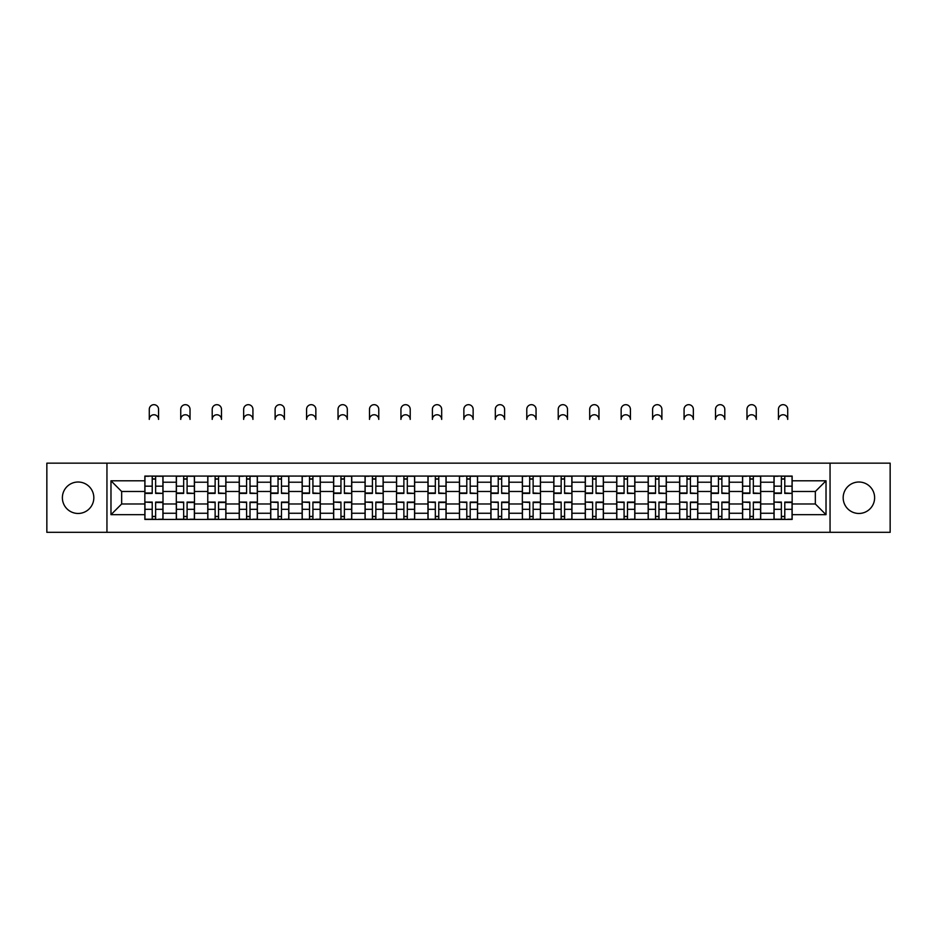 <?xml version="1.0" encoding="UTF-8"?>
<svg xmlns="http://www.w3.org/2000/svg" width="937" height="937" viewBox="0 0 937 937"><rect width="100%" height="100%" fill="white"/><g stroke="black" fill="none" stroke-linecap="round" stroke-linejoin="round"><path stroke-width="1.41" d="M858.889 482.016A15.73 15.73 0 0 0 843.171 497.734A15.73 15.73 0 0 0 858.889 513.464A15.73 15.73 0 0 0 874.619 497.734A15.73 15.73 0 0 0 858.889 482.016M78.111 482.016A15.73 15.73 0 0 0 62.381 497.734A15.73 15.73 0 0 0 78.111 513.464A15.73 15.73 0 0 0 93.829 497.734A15.73 15.73 0 0 0 78.111 482.016M830.053 532.321L890.15 532.321L890.15 463.159L46.85 463.159L46.85 532.321L830.053 532.321L830.053 463.159M176.308 519.414L176.308 482.215L163.003 482.215L163.003 519.414M163.003 482.215L163.003 476.066M176.308 482.215L176.308 476.066M194.463 476.066L194.463 519.414M207.768 519.414L207.768 476.066M225.911 476.066L225.911 519.414M239.228 519.414L239.228 476.066M257.37 476.066L257.37 519.414M270.676 519.414L270.676 476.066M288.83 476.066L288.83 519.414M302.136 519.414L302.136 476.066M320.29 476.066L320.29 519.414M333.595 519.414L333.595 476.066M351.75 476.066L351.75 519.414M365.055 519.414L365.055 476.066M383.198 476.066L383.198 519.414M396.515 519.414L396.515 476.066M414.658 476.066L414.658 519.414M427.963 519.414L427.963 476.066M446.117 476.066L446.117 519.414M459.423 519.414L459.423 476.066M477.577 476.066L477.577 519.414M490.883 519.414L490.883 476.066M509.037 476.066L509.037 519.414M522.342 519.414L522.342 476.066M540.485 476.066L540.485 519.414M553.802 519.414L553.802 476.066M571.945 476.066L571.945 519.414M585.25 519.414L585.25 476.066M603.405 476.066L603.405 519.414M616.71 519.414L616.71 476.066M634.864 476.066L634.864 519.414M648.17 519.414L648.17 476.066M666.324 476.066L666.324 519.414M679.63 519.414L679.63 476.066M697.772 476.066L697.772 519.414M711.089 519.414L711.089 476.066M729.232 476.066L729.232 519.414M742.537 519.414L742.537 476.066M760.692 476.066L760.692 519.414M773.997 519.414L773.997 476.066M773.997 503.989L760.692 503.989M742.537 503.989L729.232 503.989M711.089 503.989L697.772 503.989M679.63 503.989L666.324 503.989M648.17 503.989L634.864 503.989M616.71 503.989L603.405 503.989M585.25 503.989L571.945 503.989M553.802 503.989L540.485 503.989M522.342 503.989L509.037 503.989M490.883 503.989L477.577 503.989M459.423 503.989L446.117 503.989M427.963 503.989L414.658 503.989M396.515 503.989L383.198 503.989M365.055 503.989L351.75 503.989M333.595 503.989L320.29 503.989M302.136 503.989L288.83 503.989M270.676 503.989L257.37 503.989M239.228 503.989L225.911 503.989M207.768 503.989L194.463 503.989M176.308 503.989L163.003 503.989M773.997 491.492L760.692 491.492M742.537 491.492L729.232 491.492M711.089 491.492L697.772 491.492M679.63 491.492L666.324 491.492M648.17 491.492L634.864 491.492M616.71 491.492L603.405 491.492M585.25 491.492L571.945 491.492M553.802 491.492L540.485 491.492M522.342 491.492L509.037 491.492M490.883 491.492L477.577 491.492M459.423 491.492L446.117 491.492M427.963 491.492L414.658 491.492M396.515 491.492L383.198 491.492M365.055 491.492L351.75 491.492M333.595 491.492L320.29 491.492M302.136 491.492L288.83 491.492M270.676 491.492L257.37 491.492M239.228 491.492L225.911 491.492M207.768 491.492L194.463 491.492M176.308 491.492L163.003 491.492M121.658 503.989L144.848 503.989L144.848 491.492L121.658 491.492L121.658 503.989L110.976 514.682L110.976 480.798L144.848 480.798L144.848 491.492M792.152 491.492L792.152 503.989L815.342 503.989L815.342 491.492L792.152 491.492L792.152 476.066L144.848 476.066L144.848 480.798M792.152 480.798L826.024 480.798L826.024 514.682L792.152 514.682L792.152 503.989M144.848 503.989L144.848 519.414L792.152 519.414L792.152 514.682M144.848 514.682L110.976 514.682M106.947 532.321L106.947 463.159M155.636 516.392L152.216 516.392M152.216 479.088L155.636 479.088M187.095 516.392L183.664 516.392M183.664 479.088L187.095 479.088M218.555 516.392L215.123 516.392M215.123 479.088L218.555 479.088M250.015 516.392L246.583 516.392M246.583 479.088L250.015 479.088M281.475 516.392L278.043 516.392M278.043 479.088L281.475 479.088M312.923 516.392L309.503 516.392M309.503 479.088L312.923 479.088M344.383 516.392L340.951 516.392M340.951 479.088L344.383 479.088M375.842 516.392L372.411 516.392M372.411 479.088L375.842 479.088M407.302 516.392L403.87 516.392M403.87 479.088L407.302 479.088M438.762 516.392L435.33 516.392M435.33 479.088L438.762 479.088M470.21 516.392L466.79 516.392M466.79 479.088L470.21 479.088M501.67 516.392L498.238 516.392M498.238 479.088L501.67 479.088M533.13 516.392L529.698 516.392M529.698 479.088L533.13 479.088M564.589 516.392L561.158 516.392M561.158 479.088L564.589 479.088M596.049 516.392L592.617 516.392M592.617 479.088L596.049 479.088M627.497 516.392L624.077 516.392M624.077 479.088L627.497 479.088M658.957 516.392L655.525 516.392M655.525 479.088L658.957 479.088M690.417 516.392L686.985 516.392M686.985 479.088L690.417 479.088M721.877 516.392L718.445 516.392M718.445 479.088L721.877 479.088M753.336 516.392L749.905 516.392M749.905 479.088L753.336 479.088M784.784 516.392L781.364 516.392M781.364 479.088L784.784 479.088M110.976 480.798L121.658 491.492M815.342 503.989L826.024 514.682M815.342 491.492L826.024 480.798M158.564 419.401A4.638 4.638 0 0 0 153.926 414.763A4.638 4.638 0 0 0 149.288 419.401L149.288 409.317A4.638 4.638 0 0 1 153.926 404.679A4.638 4.638 0 0 1 158.564 409.317L158.564 419.401M155.636 492.979L162.897 493.401L155.636 493.401L155.636 476.265L162.897 476.265L158.868 476.265M162.897 492.979L162.897 476.265M152.216 478.889L155.636 478.889M148.983 476.265L144.954 476.265L144.954 493.401L152.216 493.401L152.216 476.265L158.564 476.066M144.954 476.265L149.288 476.066M152.216 502.501L144.954 502.08L152.216 502.08L152.216 519.215L144.954 519.215L148.983 519.215M144.954 502.501L144.954 519.215M155.636 516.592L152.216 516.592M158.868 519.215L162.897 519.215L162.897 502.08L155.636 502.08L155.636 519.215L149.288 519.215M162.897 519.215L158.564 519.215M190.024 419.401A4.638 4.638 0 0 0 185.385 414.763A4.638 4.638 0 0 0 180.747 419.401L180.747 409.317A4.638 4.638 0 0 1 185.385 404.679A4.638 4.638 0 0 1 190.024 409.317L190.024 419.401M187.095 492.979L194.357 493.401L187.095 493.401L187.095 476.265L194.357 476.265L190.328 476.265M194.357 492.979L194.357 476.265M183.664 478.889L187.095 478.889M180.443 476.265L176.414 476.265L176.414 493.401L183.664 493.401L183.664 476.265L190.024 476.066M176.414 476.265L180.747 476.066M221.483 419.401A4.638 4.638 0 0 0 216.845 414.763A4.638 4.638 0 0 0 212.207 419.401L212.207 409.317A4.638 4.638 0 0 1 216.845 404.679A4.638 4.638 0 0 1 221.483 409.317L221.483 419.401M218.555 492.979L225.817 493.401L218.555 493.401L218.555 476.265L225.817 476.265L221.776 476.265M225.817 492.979L225.817 476.265M215.123 478.889L218.555 478.889M211.903 476.265L207.862 476.265L207.862 493.401L215.123 493.401L215.123 476.265L221.483 476.066M207.862 476.265L212.207 476.066M183.664 502.501L176.414 502.08L183.664 502.08L183.664 519.215L176.414 519.215L180.443 519.215M176.414 502.501L176.414 519.215M187.095 516.592L183.664 516.592M190.328 519.215L194.357 519.215L194.357 502.08L187.095 502.08L187.095 519.215L180.747 519.215M194.357 519.215L190.024 519.215M215.123 502.501L207.862 502.08L215.123 502.08L215.123 519.215L207.862 519.215L211.903 519.215M207.862 502.501L207.862 519.215M218.555 516.592L215.123 516.592M221.776 519.215L225.817 519.215L225.817 502.08L218.555 502.08L218.555 519.215L212.207 519.215M225.817 519.215L221.483 519.215M252.931 419.401A4.638 4.638 0 0 0 248.293 414.763A4.638 4.638 0 0 0 243.655 419.401L243.655 409.317A4.638 4.638 0 0 1 248.293 404.679A4.638 4.638 0 0 1 252.931 409.317L252.931 419.401M250.015 492.979L257.277 493.401L250.015 493.401L250.015 476.265L257.277 476.265L253.236 476.265M257.277 492.979L257.277 476.265M246.583 478.889L250.015 478.889M243.362 476.265L239.322 476.265L239.322 493.401L246.583 493.401L246.583 476.265L252.931 476.066M239.322 476.265L243.655 476.066M284.391 419.401A4.638 4.638 0 0 0 279.753 414.763A4.638 4.638 0 0 0 275.115 419.401L275.115 409.317A4.638 4.638 0 0 1 279.753 404.679A4.638 4.638 0 0 1 284.391 409.317L284.391 419.401M281.475 492.979L288.725 493.401L281.475 493.401L281.475 476.265L288.725 476.265L284.696 476.265M288.725 492.979L288.725 476.265M278.043 478.889L281.475 478.889M274.81 476.265L270.781 476.265L270.781 493.401L278.043 493.401L278.043 476.265L284.391 476.066M270.781 476.265L275.115 476.066M315.851 419.401A4.638 4.638 0 0 0 311.213 414.763A4.638 4.638 0 0 0 306.575 419.401L306.575 409.317A4.638 4.638 0 0 1 311.213 404.679A4.638 4.638 0 0 1 315.851 409.317L315.851 419.401M312.923 492.979L320.185 493.401L312.923 493.401L312.923 476.265L320.185 476.265L316.156 476.265M320.185 492.979L320.185 476.265M309.503 478.889L312.923 478.889M306.27 476.265L302.241 476.265L302.241 493.401L309.503 493.401L309.503 476.265L315.851 476.066M302.241 476.265L306.575 476.066M246.583 502.501L239.322 502.08L246.583 502.08L246.583 519.215L239.322 519.215L243.362 519.215M239.322 502.501L239.322 519.215M250.015 516.592L246.583 516.592M253.236 519.215L257.277 519.215L257.277 502.08L250.015 502.08L250.015 519.215L243.655 519.215M257.277 519.215L252.931 519.215M278.043 502.501L270.781 502.08L278.043 502.08L278.043 519.215L270.781 519.215L274.81 519.215M270.781 502.501L270.781 519.215M281.475 516.592L278.043 516.592M284.696 519.215L288.725 519.215L288.725 502.08L281.475 502.08L281.475 519.215L275.115 519.215M288.725 519.215L284.391 519.215M309.503 502.501L302.241 502.08L309.503 502.08L309.503 519.215L302.241 519.215L306.27 519.215M302.241 502.501L302.241 519.215M312.923 516.592L309.503 516.592M316.156 519.215L320.185 519.215L320.185 502.08L312.923 502.08L312.923 519.215L306.575 519.215M320.185 519.215L315.851 519.215M347.311 419.401A4.638 4.638 0 0 0 342.673 414.763A4.638 4.638 0 0 0 338.034 419.401L338.034 409.317A4.638 4.638 0 0 1 342.673 404.679A4.638 4.638 0 0 1 347.311 409.317L347.311 419.401M344.383 492.979L351.644 493.401L344.383 493.401L344.383 476.265L351.644 476.265L347.615 476.265M351.644 492.979L351.644 476.265M340.951 478.889L344.383 478.889M337.73 476.265L333.701 476.265L333.701 493.401L340.951 493.401L340.951 476.265L347.311 476.066M333.701 476.265L338.034 476.066M340.951 502.501L333.701 502.08L340.951 502.08L340.951 519.215L333.701 519.215L337.73 519.215M333.701 502.501L333.701 519.215M344.383 516.592L340.951 516.592M347.615 519.215L351.644 519.215L351.644 502.08L344.383 502.08L344.383 519.215L338.034 519.215M351.644 519.215L347.311 519.215M378.771 419.401A4.638 4.638 0 0 0 374.132 414.763A4.638 4.638 0 0 0 369.494 419.401L369.494 409.317A4.638 4.638 0 0 1 374.132 404.679A4.638 4.638 0 0 1 378.771 409.317L378.771 419.401M375.842 492.979L383.104 493.401L375.842 493.401L375.842 476.265L383.104 476.265L379.063 476.265M383.104 492.979L383.104 476.265M372.411 478.889L375.842 478.889M369.19 476.265L365.149 476.265L365.149 493.401L372.411 493.401L372.411 476.265L378.771 476.066M365.149 476.265L369.494 476.066M372.411 502.501L365.149 502.08L372.411 502.08L372.411 519.215L365.149 519.215L369.19 519.215M365.149 502.501L365.149 519.215M375.842 516.592L372.411 516.592M379.063 519.215L383.104 519.215L383.104 502.08L375.842 502.08L375.842 519.215L369.494 519.215M383.104 519.215L378.771 519.215M410.219 419.401A4.638 4.638 0 0 0 405.58 414.763A4.638 4.638 0 0 0 400.942 419.401L400.942 409.317A4.638 4.638 0 0 1 405.58 404.679A4.638 4.638 0 0 1 410.219 409.317L410.219 419.401M407.302 492.979L414.564 493.401L407.302 493.401L407.302 476.265L414.564 476.265L410.523 476.265M414.564 492.979L414.564 476.265M403.87 478.889L407.302 478.889M400.649 476.265L396.609 476.265L396.609 493.401L403.87 493.401L403.87 476.265L410.219 476.066M396.609 476.265L400.942 476.066M403.87 502.501L396.609 502.08L403.87 502.08L403.87 519.215L396.609 519.215L400.649 519.215M396.609 502.501L396.609 519.215M407.302 516.592L403.87 516.592M410.523 519.215L414.564 519.215L414.564 502.08L407.302 502.08L407.302 519.215L400.942 519.215M414.564 519.215L410.219 519.215M441.678 419.401A4.638 4.638 0 0 0 437.04 414.763A4.638 4.638 0 0 0 432.402 419.401L432.402 409.317A4.638 4.638 0 0 1 437.04 404.679A4.638 4.638 0 0 1 441.678 409.317L441.678 419.401M438.762 492.979L446.012 493.401L438.762 493.401L438.762 476.265L446.012 476.265L441.983 476.265M446.012 492.979L446.012 476.265M435.33 478.889L438.762 478.889M432.098 476.265L428.068 476.265L428.068 493.401L435.33 493.401L435.33 476.265L441.678 476.066M428.068 476.265L432.402 476.066M435.33 502.501L428.068 502.08L435.33 502.08L435.33 519.215L428.068 519.215L432.098 519.215M428.068 502.501L428.068 519.215M438.762 516.592L435.33 516.592M441.983 519.215L446.012 519.215L446.012 502.08L438.762 502.08L438.762 519.215L432.402 519.215M446.012 519.215L441.678 519.215M473.138 419.401A4.638 4.638 0 0 0 468.5 414.763A4.638 4.638 0 0 0 463.862 419.401L463.862 409.317A4.638 4.638 0 0 1 468.5 404.679A4.638 4.638 0 0 1 473.138 409.317L473.138 419.401M470.21 492.979L477.472 493.401L470.21 493.401L470.21 476.265L477.472 476.265L473.443 476.265M477.472 492.979L477.472 476.265M466.79 478.889L470.21 478.889M463.557 476.265L459.528 476.265L459.528 493.401L466.79 493.401L466.79 476.265L473.138 476.066M459.528 476.265L463.862 476.066M504.598 419.401A4.638 4.638 0 0 0 499.96 414.763A4.638 4.638 0 0 0 495.322 419.401L495.322 409.317A4.638 4.638 0 0 1 499.96 404.679A4.638 4.638 0 0 1 504.598 409.317L504.598 419.401M501.67 492.979L508.932 493.401L501.67 493.401L501.67 476.265L508.932 476.265L504.902 476.265M508.932 492.979L508.932 476.265M498.238 478.889L501.67 478.889M495.017 476.265L490.988 476.265L490.988 493.401L498.238 493.401L498.238 476.265L504.598 476.066M490.988 476.265L495.322 476.066M536.058 419.401A4.638 4.638 0 0 0 531.42 414.763A4.638 4.638 0 0 0 526.781 419.401L526.781 409.317A4.638 4.638 0 0 1 531.42 404.679A4.638 4.638 0 0 1 536.058 409.317L536.058 419.401M533.13 492.979L540.391 493.401L533.13 493.401L533.13 476.265L540.391 476.265L536.351 476.265M540.391 492.979L540.391 476.265M529.698 478.889L533.13 478.889M526.477 476.265L522.436 476.265L522.436 493.401L529.698 493.401L529.698 476.265L536.058 476.066M522.436 476.265L526.781 476.066M567.506 419.401A4.638 4.638 0 0 0 562.868 414.763A4.638 4.638 0 0 0 558.229 419.401L558.229 409.317A4.638 4.638 0 0 1 562.868 404.679A4.638 4.638 0 0 1 567.506 409.317L567.506 419.401M564.589 492.979L571.851 493.401L564.589 493.401L564.589 476.265L571.851 476.265L567.81 476.265M571.851 492.979L571.851 476.265M561.158 478.889L564.589 478.889M557.937 476.265L553.896 476.265L553.896 493.401L561.158 493.401L561.158 476.265L567.506 476.066M553.896 476.265L558.229 476.066M598.966 419.401A4.638 4.638 0 0 0 594.327 414.763A4.638 4.638 0 0 0 589.689 419.401L589.689 409.317A4.638 4.638 0 0 1 594.327 404.679A4.638 4.638 0 0 1 598.966 409.317L598.966 419.401M596.049 492.979L603.299 493.401L596.049 493.401L596.049 476.265L603.299 476.265L599.27 476.265M603.299 492.979L603.299 476.265M592.617 478.889L596.049 478.889M589.385 476.265L585.356 476.265L585.356 493.401L592.617 493.401L592.617 476.265L598.966 476.066M585.356 476.265L589.689 476.066M630.425 419.401A4.638 4.638 0 0 0 625.787 414.763A4.638 4.638 0 0 0 621.149 419.401L621.149 409.317A4.638 4.638 0 0 1 625.787 404.679A4.638 4.638 0 0 1 630.425 409.317L630.425 419.401M627.497 492.979L634.759 493.401L627.497 493.401L627.497 476.265L634.759 476.265L630.73 476.265M634.759 492.979L634.759 476.265M624.077 478.889L627.497 478.889M620.844 476.265L616.815 476.265L616.815 493.401L624.077 493.401L624.077 476.265L630.425 476.066M616.815 476.265L621.149 476.066M466.79 502.501L459.528 502.08L466.79 502.08L466.79 519.215L459.528 519.215L463.557 519.215M459.528 502.501L459.528 519.215M470.21 516.592L466.79 516.592M473.443 519.215L477.472 519.215L477.472 502.08L470.21 502.08L470.21 519.215L463.862 519.215M477.472 519.215L473.138 519.215M498.238 502.501L490.988 502.08L498.238 502.08L498.238 519.215L490.988 519.215L495.017 519.215M490.988 502.501L490.988 519.215M501.67 516.592L498.238 516.592M504.902 519.215L508.932 519.215L508.932 502.08L501.67 502.08L501.67 519.215L495.322 519.215M508.932 519.215L504.598 519.215M529.698 502.501L522.436 502.08L529.698 502.08L529.698 519.215L522.436 519.215L526.477 519.215M522.436 502.501L522.436 519.215M533.13 516.592L529.698 516.592M536.351 519.215L540.391 519.215L540.391 502.08L533.13 502.08L533.13 519.215L526.781 519.215M540.391 519.215L536.058 519.215M561.158 502.501L553.896 502.08L561.158 502.08L561.158 519.215L553.896 519.215L557.937 519.215M553.896 502.501L553.896 519.215M564.589 516.592L561.158 516.592M567.81 519.215L571.851 519.215L571.851 502.08L564.589 502.08L564.589 519.215L558.229 519.215M571.851 519.215L567.506 519.215M592.617 502.501L585.356 502.08L592.617 502.08L592.617 519.215L585.356 519.215L589.385 519.215M585.356 502.501L585.356 519.215M596.049 516.592L592.617 516.592M599.27 519.215L603.299 519.215L603.299 502.08L596.049 502.08L596.049 519.215L589.689 519.215M603.299 519.215L598.966 519.215M624.077 502.501L616.815 502.08L624.077 502.08L624.077 519.215L616.815 519.215L620.844 519.215M616.815 502.501L616.815 519.215M627.497 516.592L624.077 516.592M630.73 519.215L634.759 519.215L634.759 502.08L627.497 502.08L627.497 519.215L621.149 519.215M634.759 519.215L630.425 519.215M661.885 419.401A4.638 4.638 0 0 0 657.247 414.763A4.638 4.638 0 0 0 652.609 419.401L652.609 409.317A4.638 4.638 0 0 1 657.247 404.679A4.638 4.638 0 0 1 661.885 409.317L661.885 419.401M658.957 492.979L666.219 493.401L658.957 493.401L658.957 476.265L666.219 476.265L662.19 476.265M666.219 492.979L666.219 476.265M655.525 478.889L658.957 478.889M652.304 476.265L648.275 476.265L648.275 493.401L655.525 493.401L655.525 476.265L661.885 476.066M648.275 476.265L652.609 476.066M655.525 502.501L648.275 502.08L655.525 502.08L655.525 519.215L648.275 519.215L652.304 519.215M648.275 502.501L648.275 519.215M658.957 516.592L655.525 516.592M662.19 519.215L666.219 519.215L666.219 502.08L658.957 502.08L658.957 519.215L652.609 519.215M666.219 519.215L661.885 519.215M693.345 419.401A4.638 4.638 0 0 0 688.707 414.763A4.638 4.638 0 0 0 684.069 419.401L684.069 409.317A4.638 4.638 0 0 1 688.707 404.679A4.638 4.638 0 0 1 693.345 409.317L693.345 419.401M690.417 492.979L697.678 493.401L690.417 493.401L690.417 476.265L697.678 476.265L693.638 476.265M697.678 492.979L697.678 476.265M686.985 478.889L690.417 478.889M683.764 476.265L679.723 476.265L679.723 493.401L686.985 493.401L686.985 476.265L693.345 476.066M679.723 476.265L684.069 476.066M686.985 502.501L679.723 502.08L686.985 502.08L686.985 519.215L679.723 519.215L683.764 519.215M679.723 502.501L679.723 519.215M690.417 516.592L686.985 516.592M693.638 519.215L697.678 519.215L697.678 502.08L690.417 502.08L690.417 519.215L684.069 519.215M697.678 519.215L693.345 519.215M724.793 419.401A4.638 4.638 0 0 0 720.155 414.763A4.638 4.638 0 0 0 715.517 419.401L715.517 409.317A4.638 4.638 0 0 1 720.155 404.679A4.638 4.638 0 0 1 724.793 409.317L724.793 419.401M721.877 492.979L729.138 493.401L721.877 493.401L721.877 476.265L729.138 476.265L725.097 476.265M729.138 492.979L729.138 476.265M718.445 478.889L721.877 478.889M715.224 476.265L711.183 476.265L711.183 493.401L718.445 493.401L718.445 476.265L724.793 476.066M711.183 476.265L715.517 476.066M718.445 502.501L711.183 502.08L718.445 502.08L718.445 519.215L711.183 519.215L715.224 519.215M711.183 502.501L711.183 519.215M721.877 516.592L718.445 516.592M725.097 519.215L729.138 519.215L729.138 502.08L721.877 502.08L721.877 519.215L715.517 519.215M729.138 519.215L724.793 519.215M756.253 419.401A4.638 4.638 0 0 0 751.615 414.763A4.638 4.638 0 0 0 746.976 419.401L746.976 409.317A4.638 4.638 0 0 1 751.615 404.679A4.638 4.638 0 0 1 756.253 409.317L756.253 419.401M753.336 492.979L760.586 493.401L753.336 493.401L753.336 476.265L760.586 476.265L756.557 476.265M760.586 492.979L760.586 476.265M749.905 478.889L753.336 478.889M746.672 476.265L742.643 476.265L742.643 493.401L749.905 493.401L749.905 476.265L756.253 476.066M742.643 476.265L746.976 476.066M749.905 502.501L742.643 502.08L749.905 502.08L749.905 519.215L742.643 519.215L746.672 519.215M742.643 502.501L742.643 519.215M753.336 516.592L749.905 516.592M756.557 519.215L760.586 519.215L760.586 502.08L753.336 502.08L753.336 519.215L746.976 519.215M760.586 519.215L756.253 519.215M787.712 419.401A4.638 4.638 0 0 0 783.074 414.763A4.638 4.638 0 0 0 778.436 419.401L778.436 409.317A4.638 4.638 0 0 1 783.074 404.679A4.638 4.638 0 0 1 787.712 409.317L787.712 419.401M784.784 492.979L792.046 493.401L784.784 493.401L784.784 476.265L792.046 476.265L788.017 476.265M792.046 492.979L792.046 476.265M781.364 478.889L784.784 478.889M778.132 476.265L774.103 476.265L774.103 493.401L781.364 493.401L781.364 476.265L787.712 476.066M774.103 476.265L778.436 476.066M781.364 502.501L774.103 502.08L781.364 502.08L781.364 519.215L774.103 519.215L778.132 519.215M774.103 502.501L774.103 519.215M784.784 516.592L781.364 516.592M788.017 519.215L792.046 519.215L792.046 502.08L784.784 502.08L784.784 519.215L778.436 519.215M792.046 519.215L787.712 519.215M742.537 482.215L729.232 482.215M711.089 482.215L697.772 482.215M679.63 482.215L666.324 482.215M648.17 482.215L634.864 482.215M616.71 482.215L603.405 482.215M585.25 482.215L571.945 482.215M553.802 482.215L540.485 482.215M522.342 482.215L509.037 482.215M490.883 482.215L477.577 482.215M459.423 482.215L446.117 482.215M427.963 482.215L414.658 482.215M396.515 482.215L383.198 482.215M365.055 482.215L351.75 482.215M333.595 482.215L320.29 482.215M302.136 482.215L288.83 482.215M270.676 482.215L257.37 482.215M239.228 482.215L225.911 482.215M207.768 482.215L194.463 482.215M773.997 482.215L760.692 482.215M742.537 513.265L729.232 513.265M711.089 513.265L697.772 513.265M679.63 513.265L666.324 513.265M648.17 513.265L634.864 513.265M616.71 513.265L603.405 513.265M585.25 513.265L571.945 513.265M553.802 513.265L540.485 513.265M522.342 513.265L509.037 513.265M490.883 513.265L477.577 513.265M459.423 513.265L446.117 513.265M427.963 513.265L414.658 513.265M396.515 513.265L383.198 513.265M365.055 513.265L351.75 513.265M333.595 513.265L320.29 513.265M302.136 513.265L288.83 513.265M270.676 513.265L257.37 513.265M239.228 513.265L225.911 513.265M207.768 513.265L194.463 513.265M176.308 513.265L163.003 513.265M773.997 513.265L760.692 513.265M155.636 486.174L162.897 486.174M144.954 492.979L152.216 492.979M144.954 486.174L152.216 486.174M152.216 509.306L144.954 509.306M162.897 502.501L155.636 502.501M162.897 509.306L155.636 509.306M187.095 486.174L194.357 486.174M176.414 492.979L183.664 492.979M176.414 486.174L183.664 486.174M218.555 486.174L225.817 486.174M207.862 492.979L215.123 492.979M207.862 486.174L215.123 486.174M183.664 509.306L176.414 509.306M194.357 502.501L187.095 502.501M194.357 509.306L187.095 509.306M215.123 509.306L207.862 509.306M225.817 502.501L218.555 502.501M225.817 509.306L218.555 509.306M250.015 486.174L257.277 486.174M239.322 492.979L246.583 492.979M239.322 486.174L246.583 486.174M281.475 486.174L288.725 486.174M270.781 492.979L278.043 492.979M270.781 486.174L278.043 486.174M312.923 486.174L320.185 486.174M302.241 492.979L309.503 492.979M302.241 486.174L309.503 486.174M246.583 509.306L239.322 509.306M257.277 502.501L250.015 502.501M257.277 509.306L250.015 509.306M278.043 509.306L270.781 509.306M288.725 502.501L281.475 502.501M288.725 509.306L281.475 509.306M309.503 509.306L302.241 509.306M320.185 502.501L312.923 502.501M320.185 509.306L312.923 509.306M344.383 486.174L351.644 486.174M333.701 492.979L340.951 492.979M333.701 486.174L340.951 486.174M340.951 509.306L333.701 509.306M351.644 502.501L344.383 502.501M351.644 509.306L344.383 509.306M375.842 486.174L383.104 486.174M365.149 492.979L372.411 492.979M365.149 486.174L372.411 486.174M372.411 509.306L365.149 509.306M383.104 502.501L375.842 502.501M383.104 509.306L375.842 509.306M407.302 486.174L414.564 486.174M396.609 492.979L403.87 492.979M396.609 486.174L403.87 486.174M403.87 509.306L396.609 509.306M414.564 502.501L407.302 502.501M414.564 509.306L407.302 509.306M438.762 486.174L446.012 486.174M428.068 492.979L435.33 492.979M428.068 486.174L435.33 486.174M435.33 509.306L428.068 509.306M446.012 502.501L438.762 502.501M446.012 509.306L438.762 509.306M470.21 486.174L477.472 486.174M459.528 492.979L466.79 492.979M459.528 486.174L466.79 486.174M501.67 486.174L508.932 486.174M490.988 492.979L498.238 492.979M490.988 486.174L498.238 486.174M533.13 486.174L540.391 486.174M522.436 492.979L529.698 492.979M522.436 486.174L529.698 486.174M564.589 486.174L571.851 486.174M553.896 492.979L561.158 492.979M553.896 486.174L561.158 486.174M596.049 486.174L603.299 486.174M585.356 492.979L592.617 492.979M585.356 486.174L592.617 486.174M627.497 486.174L634.759 486.174M616.815 492.979L624.077 492.979M616.815 486.174L624.077 486.174M466.79 509.306L459.528 509.306M477.472 502.501L470.21 502.501M477.472 509.306L470.21 509.306M498.238 509.306L490.988 509.306M508.932 502.501L501.67 502.501M508.932 509.306L501.67 509.306M529.698 509.306L522.436 509.306M540.391 502.501L533.13 502.501M540.391 509.306L533.13 509.306M561.158 509.306L553.896 509.306M571.851 502.501L564.589 502.501M571.851 509.306L564.589 509.306M592.617 509.306L585.356 509.306M603.299 502.501L596.049 502.501M603.299 509.306L596.049 509.306M624.077 509.306L616.815 509.306M634.759 502.501L627.497 502.501M634.759 509.306L627.497 509.306M658.957 486.174L666.219 486.174M648.275 492.979L655.525 492.979M648.275 486.174L655.525 486.174M655.525 509.306L648.275 509.306M666.219 502.501L658.957 502.501M666.219 509.306L658.957 509.306M690.417 486.174L697.678 486.174M679.723 492.979L686.985 492.979M679.723 486.174L686.985 486.174M686.985 509.306L679.723 509.306M697.678 502.501L690.417 502.501M697.678 509.306L690.417 509.306M721.877 486.174L729.138 486.174M711.183 492.979L718.445 492.979M711.183 486.174L718.445 486.174M718.445 509.306L711.183 509.306M729.138 502.501L721.877 502.501M729.138 509.306L721.877 509.306M753.336 486.174L760.586 486.174M742.643 492.979L749.905 492.979M742.643 486.174L749.905 486.174M749.905 509.306L742.643 509.306M760.586 502.501L753.336 502.501M760.586 509.306L753.336 509.306M784.784 486.174L792.046 486.174M774.103 492.979L781.364 492.979M774.103 486.174L781.364 486.174M781.364 509.306L774.103 509.306M792.046 502.501L784.784 502.501M792.046 509.306L784.784 509.306"/></g></svg>
